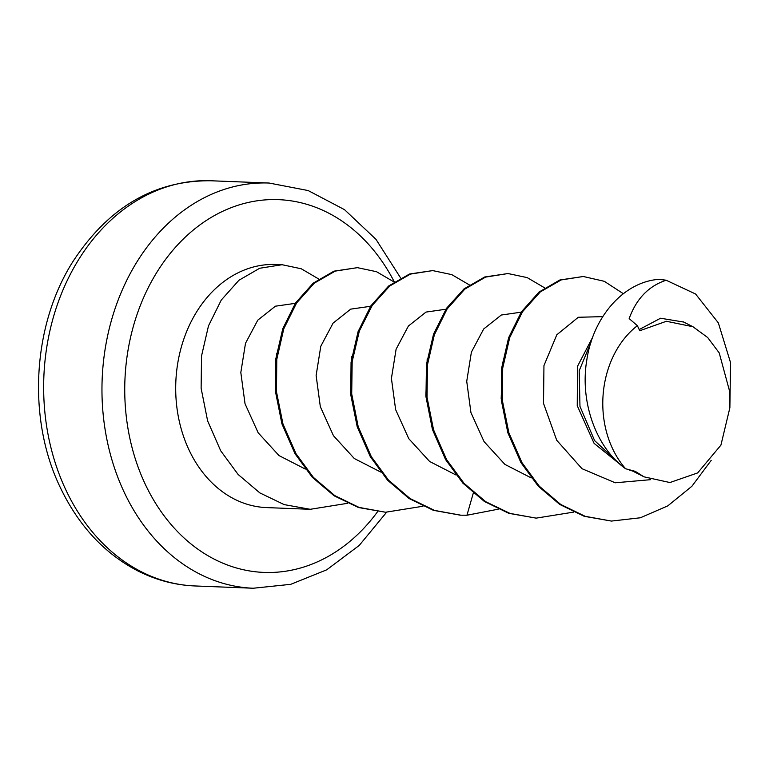 <?xml version="1.0" encoding="UTF-8"?>
<svg xmlns="http://www.w3.org/2000/svg" width="769" height="769" viewBox="0 0 769 769"><rect width="100%" height="100%" fill="white"/><g stroke="black" fill="none" stroke-linecap="round" stroke-linejoin="round"><path stroke-width="1.15" d="M635.242 471.349L644.057 476.847L669.905 482.538L697.656 472.925L720.918 445.145L729.877 407.733L729.791 391.95L719.217 352.904L707.682 337.524L692.946 326.729L666.396 321.279L639.741 330.737L637.386 325.691A89.214 70.027 92.2 0 0 625.63 468.763L635.242 471.349M620.977 465.072L594.6 440.579L579.97 406.417L579.182 370.773L590.986 342.234M639.193 329.565L660.561 318.231L683.718 322.067M650.651 479.673L615.229 482.788L581.998 468.696L556.718 440.262L543.51 403.36L543.952 365.602L556.814 334.784L578.288 317.27L602.761 316.645M531.235 477.905L504.916 464.409L484.057 441.598L470.936 412.588L466.725 381.337L471.397 352.135L483.691 328.978L501.301 315.03L521.19 312.176M729.877 407.82L730.55 362.67L718.333 322.855L695.58 294.008L666.156 280.233C648.651 286.03 636.319 298.814 629.167 318.597L637.386 325.691M666.156 280.233A121.646 95.5 92.2 0 0 657.985 279.416C622.842 282.492 592.899 317.703 586.776 360.2C579.624 402.581 596.715 448.317 625.63 468.763M611.461 521.074L585.247 516.335L560.745 504.474L539.261 486.191L521.93 462.592L508.857 432.736L502.378 400.591L502.695 368.188L509.722 337.543L522.564 311.685L540.299 291.912L561.187 279.926L583.306 276.494L559.851 279.993L539.059 292.037L521.363 311.906L508.617 337.735L501.696 367.87L501.321 400.226L507.838 432.736L520.901 462.553L538.233 486.143L559.717 504.426L584.209 516.297L611.451 521.074L640.375 517.777L667.78 505.877L691.898 486.258L711.21 460.362M498.274 509.184L466.956 515.23L460.842 515.192L434.562 510.424L410.098 498.552L388.576 480.212L371.331 456.709L358.181 426.622L351.702 393.93L352.173 361.584L359.325 331.093L372.244 305.389L389.729 286.001L410.435 274.091L432.697 270.601L409.541 274.004L388.633 286.01L370.869 305.851L358.066 331.689L351.058 362.276L350.751 394.699L357.229 426.843L370.293 456.661L387.605 480.231L409.05 498.504L433.351 510.318L460.275 515.163M508.001 273.543L484.701 276.994L463.995 288.904L446.52 308.292L433.591 333.996L426.449 364.487L425.978 396.833L432.447 429.525L445.597 459.612L462.851 483.115L484.364 501.455L508.828 513.327L536.147 518.133L510.001 513.413L485.691 501.686L463.995 483.278L446.626 459.651L433.562 429.833L427.045 397.323L427.429 364.967L434.341 334.832L447.097 309.003L464.793 289.134L485.575 277.09L508.001 273.543L527.188 277.609L544.635 287.846M357.402 267.66L333.938 271.169L313.223 283.155L295.556 302.938L282.761 328.757L275.811 358.863L275.398 391.2L281.906 423.806L294.998 453.72L312.377 477.366L334.102 495.794L358.441 507.511L385.548 512.241L359.075 507.415L334.775 495.601L313.339 477.328L296.027 453.758L282.963 423.94L276.475 391.796L276.782 359.373L283.79 328.786L296.603 302.948L314.358 283.107L335.265 271.101L357.402 267.66L376.474 271.688L394.036 281.954M583.306 276.494L604.28 281.3L623.342 293.7M432.697 270.601L451.778 274.62L469.34 284.905M282.098 264.719L275.984 264.478A121.646 95.5 92.2 0 0 189.53 324.989A121.646 95.5 92.2 0 0 188.838 449.567A121.646 95.5 -87.8 0 0 266.487 507.588L310.243 509.299L284.165 504.608L259.835 492.891L238.111 474.463L220.722 450.817L207.63 420.903L201.122 388.287L201.536 355.96L208.495 325.854L221.28 300.035L238.948 280.252L259.672 268.266L282.098 264.719L301.275 268.775L318.731 279.012M573.578 512.125L536.147 518.133M422.969 506.242L385.548 512.241M347.675 503.291L310.243 509.299M455.93 474.963L429.611 461.467L408.762 438.657L395.631 409.637L391.421 378.396L396.102 349.193L408.397 326.037L426.007 312.079L445.885 309.234M380.636 472.012L354.307 458.526L333.458 435.706L320.327 406.695L316.126 375.455L320.798 346.252L333.092 323.095L350.702 309.138L370.581 306.283M305.331 469.071L279.003 455.575L258.153 432.764L245.032 403.754L240.822 372.504L245.494 343.31L257.788 320.144L275.398 306.197L295.286 303.342M632.743 471.109L629.465 470.032M624.928 468.244L594.072 443.338L577.24 405.657L577.481 366.361L592.745 337.082M501.177 398.621L502.484 362.17M473.281 493.14L466.956 515.23M425.872 395.67L427.18 359.229M350.577 392.738L351.875 356.287M275.273 389.787L276.571 353.336M394.257 281.81A186.531 146.427 92.2 0 0 194.374 229.181A186.531 146.427 92.2 0 0 144.889 483.461A186.531 146.427 -87.8 0 0 377.589 511.673M253.28 588.237L194.97 585.959A202.747 159.164 -87.8 0 1 65.548 489.257A202.747 159.164 -87.8 0 1 66.711 281.617A202.747 159.164 -87.8 0 1 210.812 180.763L269.121 183.041A202.747 159.164 92.2 0 0 125.02 283.896A202.747 159.164 92.2 0 0 123.857 491.535A202.747 159.164 -87.8 0 0 253.28 588.237L290.74 584.325L326.7 569.829L359.238 545.413L386.576 512.279M631.897 470.676L644.057 476.838M691.869 326.191L682.978 321.682M459.814 515.143L460.842 515.192M269.121 183.041L308.167 190.558L344.512 209.658L375.983 239.351L400.62 277.955M194.97 585.959C174.938 585.132 155.722 580.028 137.315 570.646C104.026 553.19 78.246 525.256 59.982 486.835C27.155 418.461 32.452 325.316 72.776 261.806C108.371 207.313 154.386 180.302 210.812 180.763"/></g></svg>
